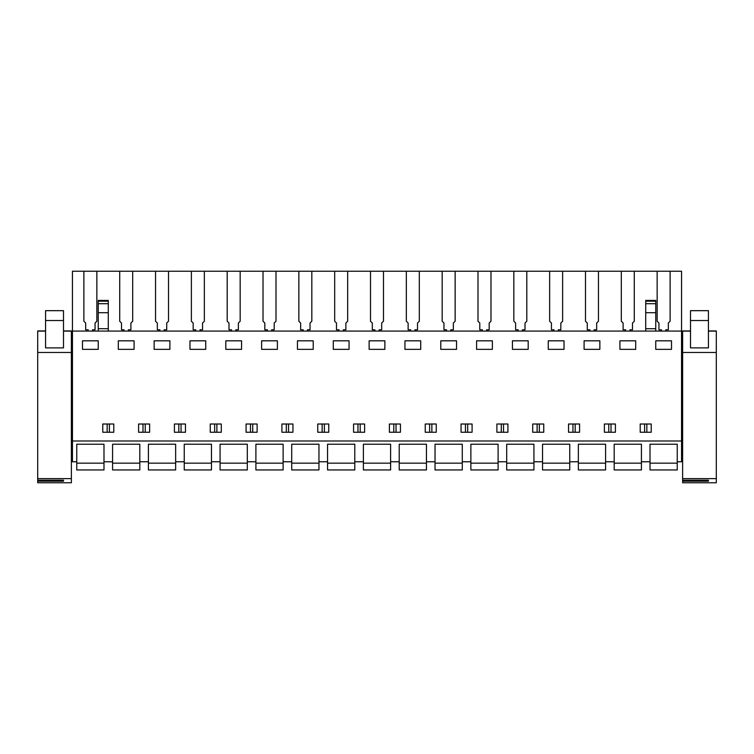 <?xml version="1.0" encoding="UTF-8"?>
<svg xmlns="http://www.w3.org/2000/svg" width="754" height="754" viewBox="0 0 754 754"><rect width="100%" height="100%" fill="white"/><g stroke="black" fill="none" stroke-linecap="round" stroke-linejoin="round"><path stroke-width="1.13" d="M83.883 271.233L681.55 271.233L681.55 461.778L677.243 461.778L677.243 444.219L650.014 444.219L650.014 461.778L641.418 461.778L641.418 444.219L614.19 444.219L614.19 461.778L605.585 461.778L605.585 444.219L578.356 444.219L578.356 461.778L569.76 461.778L569.76 444.219L542.531 444.219L542.531 461.778L533.926 461.778L533.926 444.219L506.697 444.219L506.697 461.778L498.102 461.778L498.102 444.219L470.873 444.219L470.873 461.778L462.277 461.778L462.277 444.219L435.039 444.219L435.039 461.778L426.444 461.778L426.444 444.219L399.215 444.219L399.215 461.778L390.619 461.778L390.619 444.219L363.381 444.219L363.381 461.778L354.785 461.778L354.785 444.219L327.556 444.219L327.556 461.778L318.961 461.778L318.961 444.219L291.723 444.219L291.723 461.778L283.127 461.778L283.127 444.219L255.898 444.219L255.898 461.778L247.303 461.778L247.303 444.219L220.074 444.219L220.074 461.778L211.469 461.778L211.469 444.219L184.24 444.219L184.24 461.778L175.644 461.778L175.644 444.219L148.415 444.219L148.415 461.778L139.81 461.778L139.81 444.219L112.582 444.219L112.582 461.778L103.986 461.778L103.986 444.219L76.757 444.219L76.757 461.778L72.45 461.778L72.45 271.233L83.883 271.233L83.883 321.242L85.673 323.032L85.673 329.79L88.218 329.79L88.218 331.072M681.55 440.996L72.45 440.996M681.55 331.072L72.45 331.072M82.488 349.347L98.246 349.347L98.246 340.817L82.488 340.817L82.488 349.347M102.761 424.012L113.797 424.012L113.797 432.249L102.761 432.249L102.761 424.012M615.405 424.012L615.405 432.249L604.369 432.249L604.369 424.012L615.405 424.012M574.058 432.249L568.544 432.249L568.544 424.012L579.581 424.012L579.581 432.249L574.058 432.249M599.854 349.347L599.854 340.817L584.096 340.817L584.096 349.347L599.854 349.347M543.747 424.012L543.747 432.249L532.71 432.249L532.71 424.012L543.747 424.012M456.538 349.347L456.538 340.817L440.779 340.817L440.779 349.347L456.538 349.347M292.948 432.249L281.911 432.249L281.911 424.012L292.948 424.012L292.948 432.249M328.772 432.249L317.736 432.249L317.736 424.012L328.772 424.012L328.772 432.249M369.121 349.347L384.879 349.347L384.879 340.817L369.121 340.817L369.121 349.347M353.569 424.012L353.569 432.249L364.606 432.249L364.606 424.012L353.569 424.012M261.629 349.347L277.397 349.347L277.397 340.817L261.629 340.817L261.629 349.347M251.6 432.249L246.077 432.249L246.077 424.012L257.114 424.012L257.114 432.249L251.6 432.249M189.97 349.347L205.738 349.347L205.738 340.817L189.97 340.817L189.97 349.347M154.146 340.817L169.904 340.817L169.904 349.347L154.146 349.347L154.146 340.817M118.312 340.817L134.08 340.817L134.08 349.347L118.312 349.347L118.312 340.817M149.631 432.249L138.595 432.249L138.595 424.012L149.631 424.012L149.631 432.249M185.456 432.249L174.419 432.249L174.419 424.012L185.456 424.012L185.456 432.249M225.804 349.347L241.563 349.347L241.563 340.817L225.804 340.817L225.804 349.347M210.253 424.012L210.253 432.249L221.29 432.249L221.29 424.012L210.253 424.012M297.462 340.817L297.462 349.347L313.221 349.347L313.221 340.817L297.462 340.817M394.917 424.012L400.431 424.012L400.431 432.249L389.394 432.249L389.394 424.012L394.917 424.012M420.713 349.347L420.713 340.817L404.945 340.817L404.945 349.347L420.713 349.347M507.923 424.012L507.923 432.249L496.886 432.249L496.886 424.012L507.923 424.012M528.196 349.347L528.196 340.817L512.437 340.817L512.437 349.347L528.196 349.347M472.089 424.012L472.089 432.249L461.052 432.249L461.052 424.012L472.089 424.012M425.228 424.012L436.264 424.012L436.264 432.249L425.228 432.249L425.228 424.012M476.603 340.817L476.603 349.347L492.371 349.347L492.371 340.817L476.603 340.817M564.03 349.347L564.03 340.817L548.262 340.817L548.262 349.347L564.03 349.347M619.92 340.817L619.92 349.347L635.688 349.347L635.688 340.817L619.92 340.817M640.203 424.012L640.203 432.249L651.239 432.249L651.239 424.012L640.203 424.012M333.287 340.817L349.055 340.817L349.055 349.347L333.287 349.347L333.287 340.817M655.754 340.817L671.512 340.817L671.512 349.347L655.754 349.347L655.754 340.817M72.45 348.273L71.376 348.273M72.45 369.762L71.376 369.762M72.45 375.143L71.376 375.143M665.782 331.072L665.782 329.79L668.327 329.79L668.327 323.032L670.117 321.242L670.117 271.233M682.624 348.273L681.55 348.273M682.624 369.762L681.55 369.762M682.624 375.143L681.55 375.143M109.396 432.249L109.396 424.012M107.162 432.249L107.162 424.012M608.77 432.249L608.77 424.012M611.004 432.249L611.004 424.012M575.179 432.249L575.179 424.012M572.946 432.249L572.946 424.012M537.112 432.249L537.112 424.012M539.346 432.249L539.346 424.012M322.137 432.249L322.137 424.012M324.371 432.249L324.371 424.012M357.971 432.249L357.971 424.012M360.205 432.249L360.205 424.012M288.546 432.249L288.546 424.012M286.313 432.249L286.313 424.012M252.713 432.249L252.713 424.012M250.479 432.249L250.479 424.012M145.23 432.249L145.23 424.012M142.996 432.249L142.996 424.012M181.054 432.249L181.054 424.012M178.821 432.249L178.821 424.012M216.888 432.249L216.888 424.012M214.654 432.249L214.654 424.012M396.029 432.249L396.029 424.012M393.795 432.249L393.795 424.012M429.629 432.249L429.629 424.012M431.863 432.249L431.863 424.012M503.521 432.249L503.521 424.012M501.287 432.249L501.287 424.012M467.687 432.249L467.687 424.012M465.454 432.249L465.454 424.012M646.838 432.249L646.838 424.012M644.604 432.249L644.604 424.012M629.948 331.072L629.948 329.79L632.493 329.79L632.493 323.032L634.284 321.242L634.284 271.233M657.149 271.233L657.149 321.242L658.939 323.032L658.939 329.79L661.484 329.79L661.484 331.072M621.315 271.233L621.315 321.242L623.106 323.032L623.106 329.79L625.65 329.79L625.65 331.072M594.124 331.072L594.124 329.79L596.668 329.79L596.668 323.032L598.459 321.242L598.459 271.233M585.49 271.233L585.49 321.242L587.281 323.032L587.281 329.79L589.826 329.79L589.826 331.072M558.29 331.072L558.29 329.79L560.835 329.79L560.835 323.032L562.625 321.242L562.625 271.233M549.657 271.233L549.657 321.242L551.447 323.032L551.447 329.79L553.992 329.79L553.992 331.072M522.465 331.072L522.465 329.79L525.01 329.79L525.01 323.032L526.801 321.242L526.801 271.233M513.832 271.233L513.832 321.242L515.623 323.032L515.623 329.79L518.168 329.79L518.168 331.072M486.641 331.072L486.641 329.79L489.176 329.79L489.176 323.032L490.977 321.242L490.977 271.233M477.998 271.233L477.998 321.242L479.789 323.032L479.789 329.79L482.334 329.79L482.334 331.072M450.807 331.072L450.807 329.79L453.352 329.79L453.352 323.032L455.143 321.242L455.143 271.233M442.174 271.233L442.174 321.242L443.965 323.032L443.965 329.79L446.509 329.79L446.509 331.072M414.983 331.072L414.983 329.79L417.518 329.79L417.518 323.032L419.318 321.242L419.318 271.233M406.34 271.233L406.34 321.242L408.131 323.032L408.131 329.79L410.676 329.79L410.676 331.072M379.149 331.072L379.149 329.79L381.694 329.79L381.694 323.032L383.484 321.242L383.484 271.233M370.516 271.233L370.516 321.242L372.306 323.032L372.306 329.79L374.851 329.79L374.851 331.072M343.324 331.072L343.324 329.79L345.869 329.79L345.869 323.032L347.66 321.242L347.66 271.233M334.682 271.233L334.682 321.242L336.482 323.032L336.482 329.79L339.017 329.79L339.017 331.072M307.491 331.072L307.491 329.79L310.035 329.79L310.035 323.032L311.826 321.242L311.826 271.233M298.857 271.233L298.857 321.242L300.648 323.032L300.648 329.79L303.193 329.79L303.193 331.072M271.666 331.072L271.666 329.79L274.211 329.79L274.211 323.032L276.002 321.242L276.002 271.233M263.023 271.233L263.023 321.242L264.824 323.032L264.824 329.79L267.359 329.79L267.359 331.072M235.832 331.072L235.832 329.79L238.377 329.79L238.377 323.032L240.168 321.242L240.168 271.233M227.199 271.233L227.199 321.242L228.99 323.032L228.99 329.79L231.535 329.79L231.535 331.072M200.008 331.072L200.008 329.79L202.553 329.79L202.553 323.032L204.343 321.242L204.343 271.233M191.375 271.233L191.375 321.242L193.165 323.032L193.165 329.79L195.71 329.79L195.71 331.072M164.174 331.072L164.174 329.79L166.719 329.79L166.719 323.032L168.51 321.242L168.51 271.233M155.541 271.233L155.541 321.242L157.332 323.032L157.332 329.79L159.876 329.79L159.876 331.072M128.35 331.072L128.35 329.79L130.894 329.79L130.894 323.032L132.685 321.242L132.685 271.233M119.716 271.233L119.716 321.242L121.507 323.032L121.507 329.79L124.052 329.79L124.052 331.072M92.516 331.072L92.516 329.79L95.061 329.79L95.061 323.032L96.851 321.242L96.851 271.233M108.284 331.072L108.284 312.693L98.246 312.693L98.246 331.072M98.246 312.693L98.246 301.657M108.284 312.693L108.284 301.657M108.284 328.697L98.246 328.697M645.716 301.657L645.716 331.072M645.716 300.412L655.754 300.412L655.754 331.072M655.754 328.697L645.716 328.697M45.579 330.94L37.7 330.94L37.7 352.476L71.376 352.476L71.376 330.94L63.496 330.94M45.579 347.886L63.496 347.886L63.496 310.676L45.579 310.676L45.579 347.886M37.7 478.62L71.376 478.62L71.376 482.767L37.7 482.767L37.7 352.476M71.376 478.62L71.376 352.476M37.7 481.184L63.496 481.184L63.496 480.204L37.7 480.204M63.496 481.184L63.496 480.204M690.504 330.94L682.624 330.94L682.624 352.476L716.3 352.476L716.3 330.94L708.421 330.94M690.504 347.886L708.421 347.886L708.421 310.676L690.504 310.676L690.504 347.886M682.624 478.62L716.3 478.62L716.3 482.767L682.624 482.767L682.624 352.476M716.3 478.62L716.3 352.476M682.624 481.184L708.421 481.184L708.421 480.204L682.624 480.204M708.421 481.184L708.421 480.204M103.986 461.778L103.986 469.959L76.757 469.959L76.757 463.154L103.986 463.154M76.757 444.219L103.986 444.219M76.757 461.778L76.757 463.154M139.81 461.778L139.81 469.959L112.582 469.959L112.582 463.154L139.81 463.154M112.582 444.219L139.81 444.219M112.582 461.778L112.582 463.154M175.644 461.778L175.644 469.959L148.415 469.959L148.415 463.154L175.644 463.154M148.415 444.219L175.644 444.219M148.415 461.778L148.415 463.154M211.469 461.778L211.469 469.959L184.24 469.959L184.24 463.154L211.469 463.154M184.24 444.219L211.469 444.219M184.24 461.778L184.24 463.154M247.303 461.778L247.303 469.959L220.074 469.959L220.074 463.154L247.303 463.154M220.074 444.219L247.303 444.219M220.074 461.778L220.074 463.154M283.127 461.778L283.127 469.959L255.898 469.959L255.898 463.154L283.127 463.154M255.898 444.219L283.127 444.219M255.898 461.778L255.898 463.154M318.961 461.778L318.961 469.959L291.723 469.959L291.723 463.154L318.961 463.154M291.723 444.219L318.961 444.219M291.723 461.778L291.723 463.154M354.785 461.778L354.785 469.959L327.556 469.959L327.556 463.154L354.785 463.154M327.556 444.219L354.785 444.219M327.556 461.778L327.556 463.154M390.619 461.778L390.619 469.959L363.381 469.959L363.381 463.154L390.619 463.154M363.381 444.219L390.619 444.219M363.381 461.778L363.381 463.154M426.444 461.778L426.444 469.959L399.215 469.959L399.215 463.154L426.444 463.154M399.215 444.219L426.444 444.219M399.215 461.778L399.215 463.154M462.277 461.778L462.277 469.959L435.039 469.959L435.039 463.154L462.277 463.154M435.039 444.219L462.277 444.219M435.039 461.778L435.039 463.154M498.102 461.778L498.102 469.959L470.873 469.959L470.873 463.154L498.102 463.154M470.873 444.219L498.102 444.219M470.873 461.778L470.873 463.154M533.926 461.778L533.926 469.959L506.697 469.959L506.697 463.154L533.926 463.154M506.697 444.219L533.926 444.219M506.697 461.778L506.697 463.154M569.76 461.778L569.76 469.959L542.531 469.959L542.531 463.154L569.76 463.154M542.531 444.219L569.76 444.219M542.531 461.778L542.531 463.154M605.585 461.778L605.585 469.959L578.356 469.959L578.356 463.154L605.585 463.154M578.356 444.219L605.585 444.219M578.356 461.778L578.356 463.154M641.418 461.778L641.418 469.959L614.19 469.959L614.19 463.154L641.418 463.154M614.19 444.219L641.418 444.219M614.19 461.778L614.19 463.154M677.243 461.778L677.243 469.959L650.014 469.959L650.014 463.154L677.243 463.154M650.014 444.219L677.243 444.219M650.014 461.778L650.014 463.154M108.284 303.711L98.246 303.711M108.284 301.185L98.246 301.185M655.754 312.693L645.716 312.693M645.716 303.711L655.754 303.711M645.716 301.185L655.754 301.185M37.7 331.11L45.579 331.11M63.496 331.11L71.376 331.11M45.579 320.516L63.496 320.516M682.624 331.11L690.504 331.11M708.421 331.11L716.3 331.11M690.504 320.516L708.421 320.516M108.284 300.412L98.246 300.412"/></g></svg>
